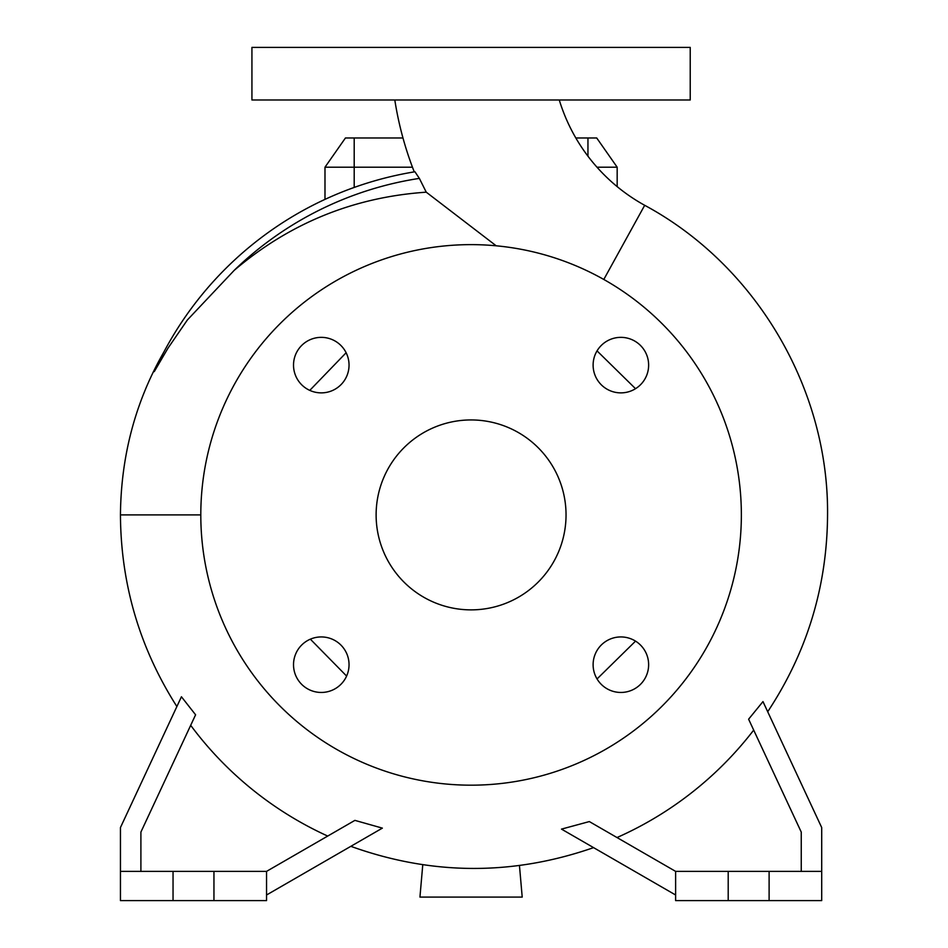 <?xml version="1.0" encoding="UTF-8"?>
<svg xmlns="http://www.w3.org/2000/svg" width="948" height="948" viewBox="0 0 948 948"><rect width="100%" height="100%" fill="white"/><g stroke="black" fill="none" stroke-linecap="round" stroke-linejoin="round"><path stroke-width="1.42" d="M394.806 99.99A341.007 341.007 0 0 0 414.252 171.872L414.94 171.766A347.703 347.703 0 0 0 154.263 371.628L156.847 366.058M419.36 178.39L414.94 171.766A347.703 347.703 0 0 0 154.263 371.628L168.045 348.07L187.372 319.974L234.192 270.358C289.673 223.183 353.699 197.125 426.256 192.183L419.36 178.39A340.462 340.462 0 0 0 234.192 270.358M426.256 192.183L496.183 245.793M559.273 99.99A180.298 180.298 0 0 0 644.687 205.301L603.805 279.459M593.116 664.702A27.753 27.753 0 0 0 620.869 692.455A27.753 27.753 0 0 0 648.633 664.702A27.753 27.753 0 0 0 620.869 636.938A27.753 27.753 0 0 0 593.116 664.702M293.524 664.702A27.753 27.753 0 0 0 321.289 692.455A27.753 27.753 0 0 0 349.042 664.702A27.753 27.753 0 0 0 321.289 636.938A27.753 27.753 0 0 0 293.524 664.702M293.524 365.11A27.753 27.753 0 0 0 321.289 392.875A27.753 27.753 0 0 0 349.042 365.11A27.753 27.753 0 0 0 321.289 337.358A27.753 27.753 0 0 0 293.524 365.11M593.116 365.11A27.753 27.753 0 0 0 620.869 392.875A27.753 27.753 0 0 0 648.633 365.11A27.753 27.753 0 0 0 620.869 337.358A27.753 27.753 0 0 0 593.116 365.11M635.527 388.692L597.039 350.879M310.363 639.177L346.613 676.066M597.05 678.946L635.539 641.132M140.897 871.378L140.897 832.083L195.596 714.792L181.435 696.768L120.443 827.557L120.443 871.378L173.046 871.378L173.046 900.6L266.542 900.6L266.542 871.378L213.952 871.378L213.952 900.6M327.712 836.065A352.893 352.893 0 0 1 190.69 725.327M266.542 894.995L382.364 828.125L354.896 820.375L266.542 871.378M675.616 894.995L561.489 829.109L589.336 821.572L617.006 837.546A352.893 352.893 0 0 0 753.696 730.102M801.25 871.378L801.25 832.083L748.612 719.2L762.974 701.591L821.703 827.557L821.703 900.6L675.616 900.6L675.616 871.378L821.703 871.378M163.767 352.241L163.968 351.85C135.493 401.407 120.989 455.763 120.443 514.906L200.798 514.906A270.275 270.275 0 0 0 471.073 785.181A270.275 270.275 0 0 0 741.36 514.906A270.275 270.275 0 0 0 471.073 244.631A270.275 270.275 0 0 0 200.798 514.906M309.783 390.375L346.127 352.739M376.119 514.906A94.966 94.966 0 0 0 471.073 609.872A94.966 94.966 0 0 0 566.039 514.906A94.966 94.966 0 0 0 471.073 419.94A94.966 94.966 0 0 0 376.119 514.906M173.046 871.378L213.952 871.378M471.073 99.99L690.227 99.99L690.227 47.4L251.931 47.4L251.931 99.99L471.073 99.99M575.839 137.981L596.719 137.981L617.172 167.203L617.172 186.626L617.172 167.203L596.979 167.203M412.463 167.203L324.986 167.203L324.986 199.376M769.112 871.378L769.112 900.6M728.206 871.378L728.206 900.6M675.616 871.378L589.336 821.572M120.443 871.378L120.443 900.6L173.046 900.6M324.986 167.203L345.439 137.981L402.971 137.981M519.457 865.536L522.206 897.092L419.94 897.092L422.772 864.742M354.197 137.981L354.197 187.431M587.95 156.195L587.95 137.981M767.702 711.735C807.139 652.058 827.094 586.457 827.557 514.918C828.765 388.597 755.9 265.227 644.687 205.301M120.443 514.906L120.443 514.918C120.858 584.205 139.664 648.088 176.873 706.533M350.843 846.327C431.601 875.371 512.513 875.798 593.578 847.63"/></g></svg>
